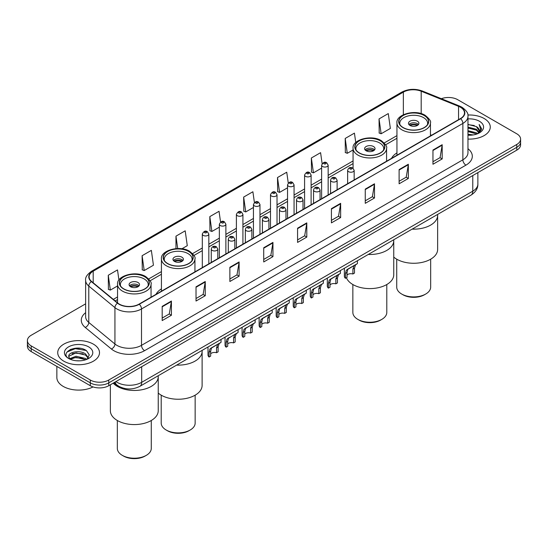 <?xml version="1.0" encoding="UTF-8"?>
<svg xmlns="http://www.w3.org/2000/svg" width="548" height="548" viewBox="0 0 548 548"><rect width="100%" height="100%" fill="white"/><g stroke="black" fill="none" stroke-linecap="round" stroke-linejoin="round"><path stroke-width="0.82" d="M161.427 288.871A23.064 13.316 0 0 0 156.022 294.324M396.944 152.892A23.064 13.316 0 0 0 391.539 158.351M123.382 388.169A13.056 7.535 180 0 1 117.156 385.408L113.909 382.737M80.351 348.35A17.406 10.049 0 0 0 70.165 349.562M85.632 303.839L31.222 335.253A13.056 7.535 0 0 0 27.4 340.582L27.4 346.268A13.056 7.535 0 0 0 31.222 351.597L90.304 385.71A13.056 7.535 0 0 0 108.764 385.71L516.778 150.145A13.056 7.535 0 0 0 520.6 144.816L520.6 141.973A13.056 7.535 0 0 1 516.778 147.302A13.056 7.535 0 0 0 520.6 141.973L520.6 139.13A13.056 7.535 0 0 0 516.778 133.801L457.696 99.688A13.056 7.535 0 0 0 441.352 98.702M27.4 340.582A13.056 7.535 0 0 0 31.222 345.911L90.304 380.024A13.056 7.535 0 0 0 108.764 380.024L108.764 382.867L516.778 147.302L108.764 382.867A13.056 7.535 0 0 1 90.304 382.867A13.056 7.535 0 0 0 108.764 382.867L108.764 385.71M31.222 345.911L31.222 348.754L90.304 382.867L31.222 348.754A13.056 7.535 0 0 1 27.4 343.425A13.056 7.535 0 0 0 31.222 348.754L31.222 351.597M484.158 118.519A20.886 12.056 0 0 0 467.869 115.018A20.886 12.056 0 0 1 484.158 118.519A20.886 12.056 0 0 1 490.275 127.047A20.886 12.056 0 0 0 484.158 118.519M93.379 344.137A20.886 12.056 0 0 0 70.617 341.52A20.886 12.056 0 0 0 57.725 352.665A20.886 12.056 0 0 0 63.842 361.194A20.886 12.056 0 0 0 86.605 363.804A20.886 12.056 0 0 0 99.496 352.665A20.886 12.056 0 0 0 93.379 344.137A20.886 12.056 0 0 0 70.617 341.52A20.886 12.056 0 0 0 57.725 352.665A20.886 12.056 0 0 0 63.842 361.194A20.886 12.056 0 0 0 86.605 363.804A20.886 12.056 0 0 0 99.496 352.665A20.886 12.056 0 0 0 93.379 344.137M460.402 107.223A13.926 8.042 180 0 1 464.485 112.909A13.926 8.042 180 0 1 460.402 118.594L139.041 304.126A13.926 8.042 180 0 1 117.786 303.058L91.632 281.487A13.926 8.042 180 0 1 89.118 276.877A13.926 8.042 180 0 1 93.194 271.192L403.355 92.119A13.926 8.042 180 0 1 421.193 91.221L458.546 106.319A13.926 8.042 180 0 1 460.402 107.223M460.649 107.079A14.275 8.241 0 0 0 458.745 106.154L421.391 91.057A14.275 8.241 0 0 0 403.116 91.982L92.948 271.055A14.275 8.241 0 0 0 91.352 281.604L117.505 303.174A14.275 8.241 0 0 0 139.288 304.27L460.649 118.731A14.275 8.241 0 0 0 460.649 107.079M162.181 306.366L162.181 320.58L171.414 315.251L171.414 301.037L162.181 306.366M162.181 318.059L169.291 313.956L171.373 301.51A3.48 2.007 -120 0 0 171.414 301.037M169.229 313.99L171.414 315.251M196.026 286.83L196.026 301.037L205.26 295.708L205.26 281.501L196.026 286.83M196.026 298.516L203.137 294.413L205.219 281.967A3.48 2.007 -120 0 0 205.26 281.501M203.075 294.447L205.26 295.708M229.872 267.287L229.872 281.501L239.106 276.171L239.106 261.958L229.872 267.287M229.872 278.973L236.983 274.87L239.072 262.43A3.48 2.007 -120 0 0 239.106 261.958M236.921 274.904L239.106 276.171M263.725 247.744L263.725 261.958L272.952 256.628L272.952 242.415L263.725 247.744M263.725 259.437L270.835 255.327L272.918 242.887A3.48 2.007 -120 0 0 272.952 242.415M270.767 255.368L272.952 256.628M432.961 150.036L432.961 164.249L442.188 158.92L442.188 144.706L432.961 150.036M432.961 161.728L440.071 157.625L442.154 145.179A3.48 2.007 -120 0 0 442.188 144.706M440.003 157.66L442.188 158.92M399.108 169.579L399.108 183.792L408.342 178.463L408.342 164.249L399.108 169.579M399.108 181.272L406.219 177.162L408.308 164.722A3.48 2.007 -120 0 0 408.342 164.249M406.157 177.203L408.342 178.463M365.263 189.122L365.263 203.329L374.496 197.999L374.496 183.792L365.263 189.122M365.263 200.808L372.373 196.705L374.455 184.265A3.48 2.007 -120 0 0 374.496 183.792M372.311 196.739L374.496 197.999M331.417 208.658L331.417 222.872L340.651 217.542L340.651 203.329L331.417 208.658M331.417 220.351L338.527 216.248L340.609 203.801A3.48 2.007 -120 0 0 340.651 203.329M338.465 216.282L340.651 217.542M297.571 228.201L297.571 242.415L306.798 237.085L306.798 222.872L297.571 228.201M297.571 239.894L304.681 235.791L306.764 223.344A3.48 2.007 -120 0 0 306.798 222.872M304.62 235.825L306.798 237.085M467.965 139.082A20.886 12.056 0 0 0 490.275 127.047A20.886 12.056 0 0 1 467.965 139.082M108.764 380.024L516.778 144.46A13.056 7.535 0 0 0 520.6 139.13M181.909 248.778L187.279 245.682L185.197 230.831L175.97 236.161L175.97 248.614M142.117 255.704L144.206 270.554L153.433 265.225L151.351 250.374L142.117 255.704L142.268 269.828M118.93 280.069L117.505 269.917L108.271 275.247L108.422 289.371M288.262 183.059L286.741 172.209L277.507 177.538L277.658 191.663M322.128 163.653L320.587 152.666L311.353 157.995L311.504 172.12M355.755 142.562L354.433 133.123L345.199 138.452L345.35 152.577M379.052 118.909L381.134 133.76L390.361 128.431L388.279 113.58L379.052 118.909L379.195 133.041M220.549 222.022L219.042 211.288L209.816 216.618L209.959 230.749M254.402 202.527L252.888 191.752L243.661 197.081L243.812 211.206M243.661 197.081L245.744 211.925L253.443 207.48M245.744 211.925L243.661 211.151M277.507 177.538L279.59 192.389L287.536 187.8M279.59 192.389L277.507 191.608M311.353 157.995L313.435 172.846L321.628 168.113M313.435 172.846L311.353 172.065M345.199 138.452L347.288 153.303L353.063 149.967M347.288 153.303L345.199 152.522M381.134 133.76L379.052 132.986M209.816 216.618L211.898 231.468L219.351 227.167M211.898 231.468L209.816 230.687M175.97 236.161L177.703 248.532M144.206 270.554L142.117 269.774M108.271 275.247L110.354 290.091L117.553 285.94M110.354 290.091L108.271 289.317M467.965 134.226L473.239 134.931M467.965 135.109L470.39 135.219M467.965 130.671L476.349 132.801L477.548 133.753M467.965 131.561L476.822 134.027M467.965 127.115L476.349 129.253L478.89 132.082M467.965 128.006L476.349 130.136L478.657 132.506M477.603 133.733A9.837 5.679 0 0 0 479.226 130.602A9.837 5.679 0 0 0 476.349 126.588L479.219 130.814M467.965 135.198A14.186 8.193 0 0 0 479.425 132.842A14.186 8.193 0 0 0 479.425 121.259A14.186 8.193 0 0 0 467.965 118.895M476.349 126.588L467.965 124.41M478.562 133.301L481.487 129.561L481.582 128.677L479.144 124.458L480.569 129.177L477.76 133.664M479.144 124.458L481.576 128.849M467.965 124.649L474.253 125.492M467.965 128.205L473.958 128.958M467.965 131.753L473.958 132.513M412.144 229.133A23.934 13.816 0 0 0 437.633 215.343A23.934 13.816 180 0 1 430.618 225.112A23.934 13.816 180 0 1 412.144 229.133M424.159 115.498A14.796 8.542 0 0 0 408.034 113.648A14.796 8.542 0 0 0 398.903 121.54A14.796 8.542 0 0 0 403.232 127.581A14.796 8.542 0 0 0 419.357 129.431A14.796 8.542 0 0 0 428.495 121.54A14.796 8.542 0 0 0 424.159 115.498M399.999 124.773A13.926 8.042 180 0 1 399.773 123.321A13.926 8.042 180 0 1 408.37 115.888A13.926 8.042 180 0 1 423.542 117.635A13.926 8.042 180 0 1 427.618 123.321A13.926 8.042 180 0 1 427.392 124.773M417.391 121.183A5.22 3.014 0 0 0 411.699 120.533A5.22 3.014 0 0 0 408.472 123.321A5.22 3.014 0 0 0 410.007 125.451A5.22 3.014 0 0 0 415.692 126.102A5.22 3.014 0 0 0 418.919 123.321A5.22 3.014 0 0 0 417.391 121.183M418.453 124.56A5.22 3.014 0 0 0 417.391 123.67A5.22 3.014 0 0 0 408.938 124.56M409.479 125.095A6.96 4.021 180 0 1 417.61 124.965L417.61 125.314M410.048 125.478A6.09 3.514 180 0 1 416.98 125.328L417.61 124.965M416.877 125.711L416.98 125.328M393.752 257.087A23.934 13.816 -0 0 0 430.618 259.225A23.934 13.816 -0 0 0 437.633 249.45L437.633 214.412M396.725 259.197L396.725 287.111A16.974 9.796 -0 0 0 401.698 294.043A16.974 9.796 -0 0 0 425.7 294.043L425.7 294.043A16.974 9.796 -0 0 0 430.666 287.111L430.666 259.197M401.698 294.043L402.924 294.749A15.228 8.795 -0 0 0 424.467 294.756L425.7 294.043L424.467 294.749A15.228 8.795 -0 0 0 424.467 294.749M56.855 366.393L56.855 377.538A21.756 12.563 0 0 0 63.226 386.415A21.756 12.563 0 0 0 93.064 386.922M76.234 360.742L79.549 360.837M69.726 358.659L76.062 356.241L85.563 358.461L86.714 359.385M70.308 359.269L76.062 357.371L85.776 359.735M69.829 359.098L68.808 356.714A9.837 5.679 0 0 0 70.397 359.344M88.392 357.858L85.563 353.953C79.659 349.549 67.514 352.268 68.808 356.714L68.774 356.282M68.836 356.851L69.11 356.118L76.062 352.857L85.563 355.077L88.166 358.145M87.05 359.248L89.276 354.885L86.461 350.645C76.508 343.493 58.814 352.919 69.034 358.7L69.541 359.009M88.646 346.87A14.186 8.193 0 0 0 68.575 346.87A14.186 8.193 0 0 0 68.575 358.454A14.186 8.193 0 0 0 88.646 358.454A14.186 8.193 0 0 0 88.646 346.87M66.959 352.069L75.288 348.651L86.269 350.521M72.165 353.727L75.288 353.165L83.132 353.837M72.165 358.241L75.288 357.673L83.132 358.351M368.263 254.464A23.934 13.816 0 0 0 393.752 240.675A23.934 13.816 180 0 1 386.744 250.443A23.934 13.816 180 0 1 368.263 254.464M380.278 140.836A14.796 8.542 0 0 0 364.16 138.98A14.796 8.542 0 0 0 355.022 146.871A14.796 8.542 0 0 0 359.358 152.913A14.796 8.542 0 0 0 375.483 154.769A14.796 8.542 0 0 0 384.614 146.871A14.796 8.542 0 0 0 380.278 140.836M356.125 150.104A13.926 8.042 180 0 1 355.892 148.652A13.926 8.042 180 0 1 364.489 141.226A13.926 8.042 180 0 1 379.661 142.966A13.926 8.042 180 0 1 383.744 148.652A13.926 8.042 180 0 1 383.511 150.104M373.51 146.522A5.22 3.014 0 0 0 367.818 145.864A5.22 3.014 0 0 0 364.598 148.652A5.22 3.014 0 0 0 366.126 150.782A5.22 3.014 0 0 0 371.818 151.433A5.22 3.014 0 0 0 375.038 148.652A5.22 3.014 0 0 0 373.51 146.522M374.579 149.892A5.22 3.014 0 0 0 373.51 149.008A5.22 3.014 0 0 0 365.064 149.892M365.598 150.426A6.96 4.021 180 0 1 373.729 150.303L373.729 150.645M366.174 150.81A6.09 3.514 180 0 1 373.106 150.666L373.729 150.303M373.003 151.043L373.106 150.666M346.439 277.733A23.934 13.816 -0 0 0 363.084 288.043A23.934 13.816 -0 0 0 386.744 284.556A23.934 13.816 -0 0 0 393.752 274.781L393.752 239.75M352.85 284.528L352.85 312.449A16.974 9.796 -0 0 0 357.817 319.374A16.974 9.796 -0 0 0 381.819 319.374L381.819 319.374A16.974 9.796 -0 0 0 386.792 312.449L386.792 284.528M357.817 319.374L359.05 320.087A15.228 8.795 -0 0 0 380.586 320.087L381.819 319.374L380.586 320.087M176.627 365.105A23.934 13.816 0 0 0 202.116 351.316A23.934 13.816 180 0 1 195.109 361.084A23.934 13.816 180 0 1 176.627 365.105M188.642 251.477A14.796 8.542 0 0 0 172.517 249.621A14.796 8.542 0 0 0 163.386 257.512A14.796 8.542 0 0 0 167.722 263.554A14.796 8.542 0 0 0 183.84 265.403A14.796 8.542 0 0 0 192.978 257.512A14.796 8.542 0 0 0 188.642 251.477M164.489 260.745A13.926 8.042 180 0 1 164.256 259.293A13.926 8.042 180 0 1 172.853 251.861A13.926 8.042 180 0 1 188.026 253.608A13.926 8.042 180 0 1 192.108 259.293A13.926 8.042 180 0 1 191.875 260.745M181.874 257.156A5.22 3.014 0 0 0 176.182 256.505A5.22 3.014 0 0 0 172.963 259.293A5.22 3.014 0 0 0 174.49 261.423A5.22 3.014 0 0 0 180.182 262.074A5.22 3.014 0 0 0 183.402 259.293A5.22 3.014 0 0 0 181.874 257.156M182.936 260.533A5.22 3.014 0 0 0 181.874 259.649A5.22 3.014 0 0 0 173.421 260.533M173.963 261.067A6.96 4.021 180 0 1 182.094 260.937L182.094 261.286M174.531 261.451A6.09 3.514 180 0 1 181.463 261.3L182.094 260.937M181.361 261.684L181.463 261.3M158.235 393.06A23.934 13.816 -0 0 0 195.109 395.197A23.934 13.816 -0 0 0 202.116 385.422L202.116 350.391M161.208 395.17L161.208 423.083A16.974 9.796 -0 0 0 166.181 430.016A16.974 9.796 -0 0 0 190.183 430.016L190.183 430.016A16.974 9.796 -0 0 0 195.15 423.083L195.15 395.17M166.181 430.016L167.414 430.728A15.228 8.795 -0 0 0 188.95 430.728L190.183 430.016L188.95 430.728M117.382 386.415A23.934 13.816 0 0 0 143.46 389.416A23.934 13.816 0 0 0 158.235 376.647A23.934 13.816 180 0 1 151.227 386.415A23.934 13.816 180 0 1 113.189 383.155A23.934 13.816 0 0 0 117.382 386.415M144.768 276.809A14.796 8.542 0 0 0 128.643 274.952A14.796 8.542 0 0 0 119.505 282.85A14.796 8.542 0 0 0 123.841 288.885A14.796 8.542 0 0 0 139.966 290.741A14.796 8.542 0 0 0 149.097 282.85A14.796 8.542 0 0 0 144.768 276.809M120.608 286.083A13.926 8.042 180 0 1 120.382 284.624A13.926 8.042 180 0 1 128.972 277.199A13.926 8.042 180 0 1 144.151 278.939A13.926 8.042 180 0 1 148.227 284.624A13.926 8.042 180 0 1 148.001 286.083M137.993 282.494A5.22 3.014 0 0 0 132.308 281.836A5.22 3.014 0 0 0 129.081 284.624A5.22 3.014 0 0 0 130.609 286.755A5.22 3.014 0 0 0 136.301 287.412A5.22 3.014 0 0 0 139.528 284.624A5.22 3.014 0 0 0 137.993 282.494M139.062 285.864A5.22 3.014 0 0 0 137.993 284.981A5.22 3.014 0 0 0 129.547 285.864M130.082 286.399A6.96 4.021 180 0 1 138.219 286.275L138.219 286.618M130.657 286.782A6.09 3.514 180 0 1 137.589 286.638L138.219 286.275M137.486 287.015L137.589 286.638M110.367 384.778L110.367 410.76A23.934 13.816 -0 0 0 125.143 423.522A23.934 13.816 -0 0 0 151.227 420.528A23.934 13.816 -0 0 0 158.235 410.76L158.235 375.723M117.334 420.501L117.334 448.422A16.974 9.796 -0 0 0 122.3 455.347A16.974 9.796 -0 0 0 146.302 455.347L146.302 455.347A16.974 9.796 -0 0 0 151.275 448.422L151.275 420.501M122.3 455.347L123.533 456.059A15.228 8.795 -0 0 0 145.076 456.059L146.302 455.347L145.076 456.059M347.035 275.062A4.35 2.514 180 0 1 352.905 273.993L352.905 269.123L353.974 265.828L354.72 265.129L348.823 268.534L347.816 269.383L347.035 272.514L347.035 277.384L345.452 278.302A6.528 3.768 180 0 1 344.37 276.219L344.37 268.26M345.452 278.302L345.452 273.425L346.281 270.274L355.248 264.828M357.419 260.725L357.419 263.574L355.508 264.944L354.494 268.205L354.494 273.075L352.905 273.993M347.24 269.445L348.823 268.534L347.24 269.445M329.992 284.905A4.35 2.514 180 0 1 335.862 283.837L335.862 278.966L336.924 275.671L337.678 274.973L331.78 278.377L330.773 279.227L329.992 282.35L329.992 287.227L328.403 288.145A6.528 3.768 180 0 1 327.32 286.063L327.32 278.103M328.403 288.145L328.403 283.268L329.232 280.11L338.198 274.671M340.377 270.561L340.377 273.411L338.465 274.781L337.445 278.048L337.445 282.919L335.862 283.837M330.197 279.288L331.78 278.377L330.197 279.288M312.942 294.742A4.35 2.514 180 0 1 318.813 293.68L318.813 288.803L319.881 285.515L320.628 284.816L313.723 289.063L312.942 292.194L312.942 297.071L311.353 297.982A6.528 3.768 180 0 1 310.271 295.906L310.271 287.947M311.353 297.982L311.353 293.112L312.189 289.954L321.155 284.508M323.327 280.405L323.327 283.254L321.416 284.624L320.402 287.892L320.402 292.762L318.813 293.68M313.148 289.132L314.73 288.221L313.148 289.132M295.899 304.585A4.35 2.514 180 0 1 301.77 303.524L301.77 298.646L302.832 295.351L303.585 294.653L296.68 298.907L295.899 302.037L295.899 306.907L294.31 307.825A6.528 3.768 180 0 1 293.228 305.75L293.228 297.783M294.31 307.825L294.31 302.955L295.139 299.797L304.106 294.351M306.284 290.248L306.284 293.098L304.373 294.468L303.352 297.728L303.352 302.606L301.77 303.524M296.105 298.975L297.687 298.057L296.105 298.975M278.85 314.429A4.35 2.514 180 0 1 284.72 313.36L284.72 308.49L285.782 305.195L286.536 304.496L280.638 307.901L279.631 308.75L278.85 311.881L278.85 316.751L277.261 317.669A6.528 3.768 180 0 1 276.178 315.586L276.178 307.627M277.261 317.669L277.261 312.792L278.089 309.641L287.056 304.195M289.234 300.092L289.234 302.941L287.323 304.311L286.309 307.572L286.309 312.449L284.72 313.36M279.055 308.819L280.638 307.901L279.055 308.819M261.8 324.272A4.35 2.514 180 0 1 267.671 323.204L267.671 318.333L268.739 315.038L269.493 314.34L263.595 317.744L262.581 318.594L261.8 321.717L261.8 326.594L260.218 327.512A6.528 3.768 180 0 1 259.136 325.43L259.136 317.47M260.218 327.512L260.218 322.635L261.047 319.477L270.013 314.038M272.192 309.935L272.192 312.778L270.274 314.148L269.26 317.415L269.26 322.286L267.671 323.204M262.013 318.655L263.595 317.744L262.013 318.655M244.757 334.109A4.35 2.514 180 0 1 250.628 333.047L250.628 328.17L251.69 324.882L252.443 324.183L245.538 328.43L244.757 331.561L244.757 336.438L243.168 337.349A6.528 3.768 180 0 1 242.086 335.273L242.086 327.314M243.168 337.349L243.168 332.478L243.997 329.321L252.964 323.875M255.142 319.772L255.142 322.621L253.231 323.991L252.217 327.259L252.217 332.129L250.628 333.047M244.963 328.499L246.545 327.588L244.963 328.499M227.708 343.952A4.35 2.514 180 0 1 233.578 342.89L233.578 338.013L234.647 334.725L235.393 334.02L228.489 338.274L227.708 341.404L227.708 346.274L226.125 347.192A6.528 3.768 180 0 1 225.043 345.117L225.043 337.15M226.125 347.192L226.125 342.322L226.954 339.164L235.921 333.718M238.092 329.615L238.092 332.465L236.181 333.835L235.167 337.095L235.167 341.973L233.578 342.89M227.913 338.342L229.496 337.424L227.913 338.342M210.665 353.796A4.35 2.514 180 0 1 216.535 352.727L216.535 347.857L217.597 344.562L218.351 343.863L212.453 347.268L211.446 348.117L210.665 351.247L210.665 356.118L209.076 357.036A6.528 3.768 180 0 1 207.993 354.96L207.993 346.994M209.076 357.036L209.076 352.159L209.905 349.008L218.871 343.562M221.05 339.459L221.05 342.308L219.138 343.678L218.118 346.939L218.118 351.816L216.535 352.727M210.87 348.186L212.453 347.268L210.87 348.186M115.902 381.586A17.406 10.049 0 0 0 117.073 382.333A17.406 10.049 0 0 0 141.685 382.333L472.773 191.184A17.406 10.049 0 0 0 477.877 184.073C478 188.396 475.698 192.088 470.972 195.163L139.884 386.319A8.706 5.028 60 0 0 141.685 382.333L141.685 366.701M472.773 175.545L472.773 191.184A8.706 5.028 60 0 1 470.972 195.163M115.196 381.99A8.706 5.823 129.5 0 0 116.717 384.826L114.073 382.641M516.778 150.145L516.778 144.46M90.304 385.71L90.304 380.024M467.965 148.72A21.756 12.563 180 0 1 465.944 165.14L144.583 350.672A4.35 2.514 60 0 1 141.5 345.343L462.868 159.811A17.406 10.049 0 0 0 467.965 152.7L467.965 116.32A17.406 10.049 180 0 1 462.868 123.423A4.35 2.514 -120 0 0 460.649 118.731M144.583 350.672A21.756 12.563 180 0 1 113.813 350.672A21.756 12.563 180 0 1 111.374 348.994L85.214 327.43A21.756 12.563 180 0 1 85.632 312.689M116.888 345.343A17.406 10.049 0 0 0 141.5 345.343L141.5 308.962A17.406 10.049 180 0 1 114.936 307.62L88.783 286.056A17.406 10.049 180 0 1 85.632 280.288L85.632 316.676A17.406 10.049 0 0 0 88.783 322.436L114.936 344A17.406 10.049 0 0 0 116.888 345.343M467.965 116.32C468.547 113.6 466.547 110.566 461.964 107.223L459.676 106.107A4.35 2.041 112 0 0 458.745 106.154M459.676 106.107L422.323 91.009C415.117 88.461 408.274 88.831 401.8 92.119A4.35 2.514 60 0 1 403.116 91.982M92.948 271.055A4.35 2.514 -120 0 0 91.632 271.192C87.118 274.438 85.118 277.473 85.632 280.288M91.352 281.604A4.35 2.911 129.5 0 0 88.783 286.056L88.783 322.436A4.35 2.911 -50.5 0 1 85.214 327.43M422.323 91.009A4.35 2.041 112 0 0 421.391 91.057M117.505 303.174A4.35 2.911 129.5 0 0 114.936 307.62L114.936 344A4.35 2.911 -50.5 0 1 111.374 348.994M139.288 304.27A4.35 2.514 60 0 1 141.5 308.962L462.868 123.423L462.868 159.811A4.35 2.514 60 0 0 465.944 165.14M93.194 271.192L93.194 282.775M458.546 106.319L458.546 119.663M421.193 91.221L421.193 113.628M431.598 135.226L430.447 134.76M403.355 92.119L403.355 114.724M396.944 135.623L384.258 142.946M353.063 160.954L328.156 175.333M321.628 179.1L311.113 185.176M304.585 188.944L294.064 195.019M287.536 198.787L277.021 204.856M270.493 208.624L259.971 214.7M253.443 218.467L242.922 224.543M236.394 228.311L225.879 234.386M219.351 238.154L208.829 244.223M202.301 247.991L192.622 253.587M161.427 271.596L148.741 278.918M117.553 296.927L113.32 299.372M297.571 228.653L306.764 223.344M331.417 209.11L340.609 203.801M365.263 189.567L374.455 184.265M399.108 170.031L408.308 164.722M432.961 150.488L442.154 145.179M263.725 248.196L272.918 242.887M229.872 267.739L239.072 262.43M196.026 287.275L205.219 281.967M162.181 306.818L171.373 301.51M403.081 127.67A15.015 8.665 0 0 0 424.31 127.67A15.015 8.665 0 0 0 424.31 115.416A15.015 8.665 0 0 0 403.081 115.416A15.015 8.665 0 0 0 403.081 127.67M430.447 135.883L430.447 122.964A16.755 9.672 180 0 1 420.111 131.897A16.755 9.672 180 0 1 401.848 129.801A16.755 9.672 180 0 1 396.944 122.964L396.944 155.235M359.2 153.002A15.015 8.665 0 0 0 380.435 153.002A15.015 8.665 0 0 0 380.435 140.747A15.015 8.665 0 0 0 359.2 140.747A15.015 8.665 0 0 0 359.2 153.002M386.573 161.222L386.573 148.296A16.755 9.672 180 0 1 376.229 157.235A16.755 9.672 180 0 1 357.974 155.132A16.755 9.672 180 0 1 353.063 148.296L353.063 168.222M167.565 263.643A15.015 8.665 0 0 0 188.8 263.643A15.015 8.665 0 0 0 188.8 251.388A15.015 8.665 0 0 0 167.565 251.388A15.015 8.665 0 0 0 167.565 263.643M194.937 271.863L194.937 258.937A16.755 9.672 180 0 1 184.594 267.869A16.755 9.672 180 0 1 166.339 265.773A16.755 9.672 180 0 1 161.427 258.937L161.427 291.207M123.69 288.974A15.015 8.665 0 0 0 144.919 288.974A15.015 8.665 0 0 0 144.919 276.719A15.015 8.665 0 0 0 123.69 276.719A15.015 8.665 0 0 0 123.69 288.974M151.056 297.194L151.056 284.268A16.755 9.672 180 0 1 140.713 293.207A16.755 9.672 180 0 1 122.457 291.111A16.755 9.672 180 0 1 117.553 284.268L117.553 302.859M348.59 171.675A3.261 1.884 180 0 1 347.631 170.339C348.466 167.661 350.172 166.887 352.754 168.01L354.159 170.339A3.261 1.884 180 0 1 352.145 172.086A3.261 1.884 180 0 1 348.59 171.675M351.665 168.12A1.089 0.63 0 0 0 350.124 168.12A1.089 0.63 0 0 0 350.124 169.01A1.089 0.63 0 0 0 351.665 169.01A1.089 0.63 0 0 0 351.665 168.12M354.72 265.129L356.303 264.218M352.905 269.123L354.494 268.205M345.452 273.425L347.035 272.514M331.54 181.518A3.261 1.884 180 0 1 330.581 180.182C331.417 177.504 333.122 176.73 335.705 177.853L337.109 180.182A3.261 1.884 180 0 1 335.095 181.922A3.261 1.884 180 0 1 331.54 181.518M334.616 177.963A1.089 0.63 0 0 0 333.081 177.963A1.089 0.63 0 0 0 333.081 178.854A1.089 0.63 0 0 0 334.616 178.854A1.089 0.63 0 0 0 334.616 177.963M337.678 274.973L339.26 274.055M335.862 278.966L337.445 278.048M328.403 283.268L329.992 282.35M314.49 191.355A3.261 1.884 180 0 1 313.538 190.026C314.374 187.348 316.08 186.573 318.655 187.697L320.066 190.026A3.261 1.884 180 0 1 318.052 191.766A3.261 1.884 180 0 1 314.49 191.355M317.573 187.806A1.089 0.63 0 0 0 316.032 187.806A1.089 0.63 0 0 0 316.032 188.69A1.089 0.63 0 0 0 317.573 188.69A1.089 0.63 0 0 0 317.573 187.806M320.628 284.816L322.21 283.898M318.813 288.803L320.402 287.892M311.353 293.112L312.942 292.194M297.448 201.198A3.261 1.884 180 0 1 296.489 199.869C297.324 197.191 299.03 196.41 301.612 197.54L303.017 199.869A3.261 1.884 180 0 1 301.003 201.609A3.261 1.884 180 0 1 297.448 201.198M300.523 197.643A1.089 0.63 0 0 0 298.982 197.643A1.089 0.63 0 0 0 298.982 198.534A1.089 0.63 0 0 0 300.523 198.534A1.089 0.63 0 0 0 300.523 197.643M303.585 294.653L305.168 293.742M301.77 298.646L303.352 297.728M294.31 302.955L295.899 302.037M280.398 211.042A3.261 1.884 180 0 1 279.446 209.706C280.281 207.034 281.987 206.254 284.563 207.384L285.974 209.706A3.261 1.884 180 0 1 283.96 211.453A3.261 1.884 180 0 1 280.398 211.042M283.48 207.487A1.089 0.63 0 0 0 281.939 207.487A1.089 0.63 0 0 0 281.939 208.377A1.089 0.63 0 0 0 283.48 208.377A1.089 0.63 0 0 0 283.48 207.487M286.536 304.496L288.118 303.585M284.72 308.49L286.309 307.572M277.261 312.792L278.85 311.881M263.355 220.885A3.261 1.884 180 0 1 262.396 219.549C263.232 216.871 264.937 216.097 267.52 217.22L268.924 219.549A3.261 1.884 180 0 1 266.91 221.289A3.261 1.884 180 0 1 263.355 220.885M266.431 217.33A1.089 0.63 0 0 0 264.889 217.33A1.089 0.63 0 0 0 264.889 218.22A1.089 0.63 0 0 0 266.431 218.22A1.089 0.63 0 0 0 266.431 217.33M269.493 314.34L271.075 313.422M267.671 318.333L269.26 317.415M260.218 322.635L261.8 321.717M246.305 230.722A3.261 1.884 180 0 1 245.353 229.393C246.182 226.714 247.895 225.94 250.47 227.064L251.881 229.393A3.261 1.884 180 0 1 249.861 231.133A3.261 1.884 180 0 1 246.305 230.722M249.381 227.173A1.089 0.63 0 0 0 247.847 227.173A1.089 0.63 0 0 0 247.847 228.057A1.089 0.63 0 0 0 249.381 228.057A1.089 0.63 0 0 0 249.381 227.173M252.443 324.183L254.025 323.265M250.628 328.17L252.217 327.259M243.168 332.478L244.757 331.561M229.263 240.565A3.261 1.884 180 0 1 228.304 239.236C229.139 236.558 230.845 235.777 233.427 236.907L234.832 239.236A3.261 1.884 180 0 1 232.818 240.976A3.261 1.884 180 0 1 229.263 240.565M232.338 237.017A1.089 0.63 0 0 0 230.797 237.017A1.089 0.63 0 0 0 230.797 237.901A1.089 0.63 0 0 0 232.338 237.901A1.089 0.63 0 0 0 232.338 237.017M235.393 334.02L236.976 333.109M233.578 338.013L235.167 337.095M226.125 342.322L227.708 341.404M212.213 250.409A3.261 1.884 180 0 1 211.261 249.073C212.09 246.401 213.795 245.62 216.378 246.751L217.782 249.073A3.261 1.884 180 0 1 215.768 250.82A3.261 1.884 180 0 1 212.213 250.409M215.289 246.853A1.089 0.63 0 0 0 213.754 246.853A1.089 0.63 0 0 0 213.754 247.744A1.089 0.63 0 0 0 215.289 247.744A1.089 0.63 0 0 0 215.289 246.853M218.351 343.863L219.933 342.952M216.535 347.857L218.118 346.939M209.076 352.159L210.665 351.247M328.156 194.944L328.156 165.174A3.261 1.884 180 0 1 326.142 166.914A3.261 1.884 180 0 1 322.587 166.503A3.261 1.884 180 0 1 321.628 165.174L321.628 198.712M324.121 163.838A1.089 0.63 0 0 0 325.663 163.838A1.089 0.63 0 0 0 325.663 162.955A1.089 0.63 0 0 0 324.121 162.955A1.089 0.63 0 0 0 324.121 163.838M311.113 204.788L311.113 175.011A3.261 1.884 180 0 1 309.099 176.757A3.261 1.884 180 0 1 305.537 176.346A3.261 1.884 180 0 1 304.585 175.011L304.585 208.555M307.079 173.682A1.089 0.63 0 0 0 308.613 173.682A1.089 0.63 0 0 0 308.613 172.791A1.089 0.63 0 0 0 307.079 172.791A1.089 0.63 0 0 0 307.079 173.682M294.064 214.631L294.064 184.854A3.261 1.884 180 0 1 292.05 186.594A3.261 1.884 180 0 1 288.495 186.19A3.261 1.884 180 0 1 287.536 184.854L287.536 218.399M290.029 183.525A1.089 0.63 0 0 0 291.57 183.525A1.089 0.63 0 0 0 291.57 182.635A1.089 0.63 0 0 0 290.029 182.635A1.089 0.63 0 0 0 290.029 183.525M277.021 224.468L277.021 194.698A3.261 1.884 180 0 1 275 196.437A3.261 1.884 180 0 1 271.445 196.026A3.261 1.884 180 0 1 270.493 194.698L270.493 228.242M272.986 193.362A1.089 0.63 0 0 0 274.521 193.362A1.089 0.63 0 0 0 274.521 192.478A1.089 0.63 0 0 0 272.986 192.478A1.089 0.63 0 0 0 272.986 193.362M259.971 234.311L259.971 204.541A3.261 1.884 180 0 1 257.957 206.281A3.261 1.884 180 0 1 254.402 205.87A3.261 1.884 180 0 1 253.443 204.541L253.443 238.079M255.937 203.205A1.089 0.63 0 0 0 257.478 203.205A1.089 0.63 0 0 0 257.478 202.322A1.089 0.63 0 0 0 255.937 202.322A1.089 0.63 0 0 0 255.937 203.205M242.922 244.155L242.922 214.378A3.261 1.884 180 0 1 240.908 216.124A3.261 1.884 180 0 1 237.353 215.713A3.261 1.884 180 0 1 236.394 214.378L236.394 247.922M238.894 213.049A1.089 0.63 0 0 0 240.428 213.049A1.089 0.63 0 0 0 240.428 212.158A1.089 0.63 0 0 0 238.894 212.158A1.089 0.63 0 0 0 238.894 213.049M225.879 253.998L225.879 224.221A3.261 1.884 180 0 1 223.865 225.961A3.261 1.884 180 0 1 220.303 225.557A3.261 1.884 180 0 1 219.351 224.221L219.351 257.766M221.844 222.892A1.089 0.63 0 0 0 223.385 222.892A1.089 0.63 0 0 0 223.385 222.002A1.089 0.63 0 0 0 221.844 222.002A1.089 0.63 0 0 0 221.844 222.892M208.829 263.835L208.829 234.065A3.261 1.884 180 0 1 206.815 235.804A3.261 1.884 180 0 1 203.26 235.4A3.261 1.884 180 0 1 202.301 234.065L202.301 267.609M204.801 232.736A1.089 0.63 0 0 0 206.336 232.736A1.089 0.63 0 0 0 206.336 231.845A1.089 0.63 0 0 0 204.801 231.845A1.089 0.63 0 0 0 204.801 232.736M139.884 386.319C132.883 389.834 125.876 389.834 118.875 386.319L116.717 384.826M477.877 184.073L477.877 172.606M401.8 92.119L91.632 271.192M396.944 138.267L385.634 144.802M353.063 163.599L328.156 177.984M321.628 181.751L311.113 187.827M304.585 191.595L294.064 197.664M287.536 201.431L277.021 207.507M270.493 211.275L259.971 217.351M253.443 221.118L242.922 227.194M236.394 230.961L225.879 237.031M219.351 240.798L208.829 246.874M202.301 250.642L193.999 255.436M161.427 274.24L150.118 280.775M117.553 299.578L115.21 300.927M430.447 122.964C431.276 121.451 429.522 118.902 425.18 115.327C415.172 108.929 395.738 114.511 396.944 122.964M427.618 123.321L427.618 124.43M399.773 123.321L399.773 124.43M386.573 148.296C387.402 146.782 385.641 144.234 381.305 140.658C371.291 134.267 351.857 139.843 353.063 148.296M383.744 148.652L383.744 149.762M355.892 148.652L355.892 149.762M194.937 258.937C195.766 257.423 194.006 254.875 189.67 251.299C179.655 244.908 160.222 250.484 161.427 258.937M192.108 259.293L192.108 260.403M164.256 259.293L164.256 260.403M151.056 284.268C151.885 282.754 150.131 280.206 145.789 276.63C135.774 270.239 116.347 275.815 117.553 284.268M148.227 284.624L148.227 285.734M120.382 284.624L120.382 285.734M347.631 183.703L347.631 170.339M354.159 179.936L354.159 170.339M330.581 193.547L330.581 180.182M337.109 189.772L337.109 180.182M313.538 203.383L313.538 190.026M320.066 199.616L320.066 190.026M296.489 213.227L296.489 199.869M303.017 209.459L303.017 199.869M279.446 223.07L279.446 209.706M285.974 219.303L285.974 209.706M262.396 232.914L262.396 219.549M268.924 229.139L268.924 219.549M245.353 242.75L245.353 229.393M251.881 238.983L251.881 229.393M228.304 252.594L228.304 239.236M234.832 248.826L234.832 239.236M211.261 262.437L211.261 249.073M217.782 258.67L217.782 249.073M328.156 165.174L326.752 162.845C324.854 161.475 323.149 162.256 321.628 165.174M311.113 175.011L309.702 172.689C307.812 171.319 306.106 172.093 304.585 175.011M294.064 184.854L292.659 182.525C290.762 181.162 289.056 181.936 287.536 184.854M277.021 194.698L275.61 192.369C273.719 191.005 272.014 191.779 270.493 194.698M259.971 204.541L258.567 202.212C256.67 200.842 254.964 201.623 253.443 204.541M242.922 214.378L241.517 212.055C239.627 210.685 237.914 211.46 236.394 214.378M225.879 224.221L224.468 221.892C222.577 220.529 220.871 221.303 219.351 224.221M208.829 234.065L207.425 231.736C205.534 230.372 203.822 231.146 202.301 234.065"/></g></svg>
